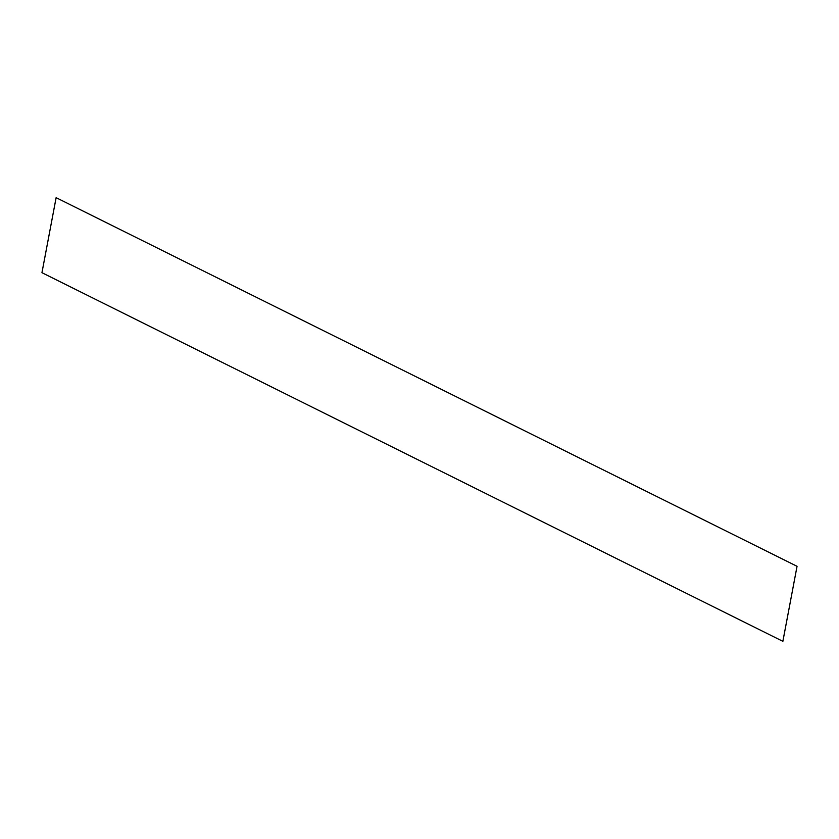 <?xml version="1.0" encoding="UTF-8"?>
<svg xmlns="http://www.w3.org/2000/svg" width="839" height="839" viewBox="0 0 839 839"><rect width="100%" height="100%" fill="white"/><g stroke="black" fill="none" stroke-linecap="round" stroke-linejoin="round"><path stroke-width="1.26" d="M41.95 272.696L782.871 641.332L797.05 566.304L56.129 197.668L41.95 272.696"/></g></svg>
